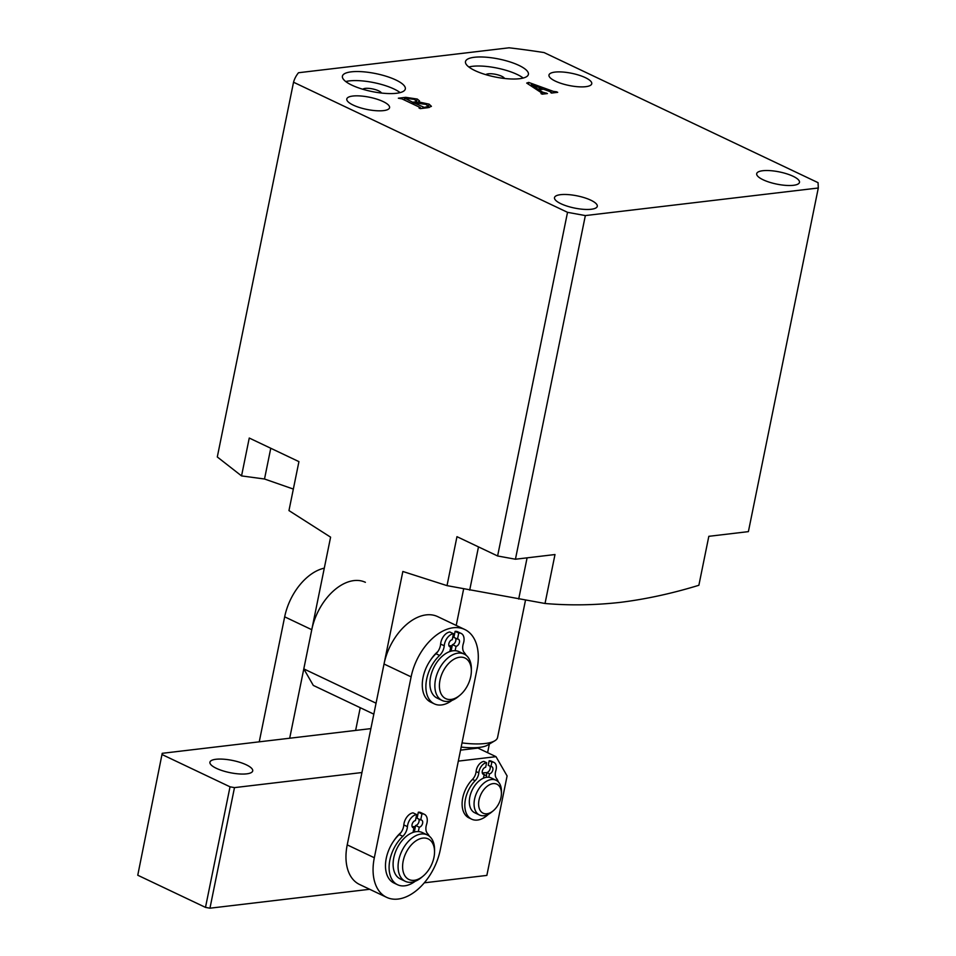 <?xml version="1.0" encoding="UTF-8"?>
<svg xmlns="http://www.w3.org/2000/svg" width="956" height="956" viewBox="0 0 956 956"><rect width="100%" height="100%" fill="white"/><g stroke="black" fill="none" stroke-linecap="round" stroke-linejoin="round"><path stroke-width="1.43" d="M474.355 57.276A32.098 9.166 11.5 0 0 465.488 61.59A32.098 9.166 11.5 0 0 484.238 74.174A32.098 9.166 11.5 0 0 519.514 78.715A32.098 9.166 11.5 0 0 528.393 74.389A32.098 9.166 11.5 0 0 509.644 61.805A32.098 9.166 11.5 0 0 474.355 57.276M523.207 78.045A32.098 9.166 11.5 0 0 472.515 66.311A32.098 9.166 11.5 0 0 468.834 66.98M504.493 78.464A9.632 2.748 11.5 0 0 498.16 74.95A9.632 2.748 11.5 0 0 488.325 73.815A9.632 2.748 11.5 0 0 485.887 74.688M351.294 71.843A32.098 9.166 11.5 0 0 342.415 76.169A32.098 9.166 11.5 0 0 361.165 88.753A32.098 9.166 11.5 0 0 396.441 93.282A32.098 9.166 11.5 0 0 405.32 88.968A32.098 9.166 11.5 0 0 386.571 76.384A32.098 9.166 11.5 0 0 351.294 71.843M400.134 92.613A32.098 9.166 11.5 0 0 349.454 80.89A32.098 9.166 11.5 0 0 345.761 81.559M381.42 93.043A9.632 2.748 11.5 0 0 375.087 89.529A9.632 2.748 11.5 0 0 365.252 88.394A9.632 2.748 11.5 0 0 362.826 89.255M818.3 187.997L748.393 531.632L708.826 536.316L698.872 585.275C672.152 593.473 645.969 599.173 620.325 602.364C594.68 605.232 569.585 605.614 545.028 603.487L554.994 554.54L515.439 559.224L497.61 555.974L567.529 212.328L293.54 82.228A285.689 81.618 -168.5 0 1 298.487 72.74L509.094 47.8A285.689 81.618 -168.5 0 1 544.072 52.568L818.061 182.668L818.3 187.997L585.347 215.578L515.439 559.224M793.432 185.309A21.833 6.238 -168.5 0 1 769.449 182.226A21.833 6.238 -168.5 0 1 756.698 173.669A21.833 6.238 -168.5 0 1 762.733 170.73A21.833 6.238 -168.5 0 1 786.728 173.813A21.833 6.238 -168.5 0 1 799.479 182.369A21.833 6.238 -168.5 0 1 793.432 185.309M585.717 86.685A21.833 6.238 -168.5 0 1 561.722 83.59A21.833 6.238 -168.5 0 1 548.971 75.034A21.833 6.238 -168.5 0 1 555.006 72.094A21.833 6.238 -168.5 0 1 579.001 75.189A21.833 6.238 -168.5 0 1 591.752 83.746A21.833 6.238 -168.5 0 1 585.717 86.685M591.25 209.256A21.833 6.238 -168.5 0 1 567.255 206.173A21.833 6.238 -168.5 0 1 554.504 197.605A21.833 6.238 -168.5 0 1 560.539 194.677A21.833 6.238 -168.5 0 1 584.534 197.761A21.833 6.238 -168.5 0 1 597.285 206.317A21.833 6.238 -168.5 0 1 591.25 209.256M383.535 110.621A21.833 6.238 -168.5 0 1 359.54 107.538A21.833 6.238 -168.5 0 1 346.789 98.982A21.833 6.238 -168.5 0 1 352.824 96.042A21.833 6.238 -168.5 0 1 376.819 99.125A21.833 6.238 -168.5 0 1 389.57 107.681A21.833 6.238 -168.5 0 1 383.535 110.621M550.25 91.68L543.462 89.219L538.945 89.756L542.542 92.123L547.406 93.557L542.219 94.166L541.012 93.604L541.55 92.852L526.708 83.076L528.68 82.419L553.464 91.418L556.488 91.764L557.695 92.338L551.493 93.067L550.25 91.68L550.991 92.828M541.598 93.879L541.55 92.852M567.529 212.328L585.347 215.578M428.073 107.681L420.258 108.614L419.051 108.04L420.09 107.49L402.022 98.91L398.353 98.205L405.738 97.333L417.282 99.054L419.529 100.93L418.274 101.838L429.113 104.156L431.431 106.331L428.073 107.681M420.054 108.518L420.09 107.49M293.54 82.228L217.299 456.968L241.545 475.909L249.253 438.039L298.929 461.629L288.963 510.588L330.597 537.164L303.793 668.889L376.055 703.198L402.846 571.473L447.014 585.634L456.968 536.675L497.61 555.974M447.014 585.634L545.028 603.487M241.545 475.909L264.513 479.004L293.337 489.066M463.636 588.968L456.215 625.427M373.82 714.156L313.305 685.416L303.793 668.889M538.706 90.975L538.945 89.756M542.136 94.13L542.542 92.123M545.099 93.831L545.255 93.102M546.055 93.712L546.199 92.983M528.333 84.14L528.68 82.419M553.177 92.875L553.464 91.418M555.4 92.613L555.544 91.884M556.344 92.493L556.488 91.764M542.183 88.657L531.261 84.714L537.965 89.159L542.183 88.657L542.04 89.386M531.022 85.909L531.261 84.714M537.726 90.33L537.965 89.159M416.374 101.933L417.282 99.054M416.661 102.065L417.354 102.423M428.252 107.048L429.113 104.156M428.503 107.168L429.184 107.514M424.273 107.419L428.384 106.379L425.97 104.395L413.829 102.782L424.273 107.419L424.117 108.159M426.376 107.885L426.531 107.156M422.779 108.315L423.018 107.156M413.506 104.371L413.829 102.782M415.239 101.91L416.529 101.193L414.307 99.376L404.747 98.169L412.622 102.22L415.239 101.91L415.095 102.639M412.299 103.798L412.622 102.22M404.627 100.153L404.747 98.169M462.023 742.908A44.944 12.834 11.5 0 0 494.814 740.792A44.944 12.834 11.5 0 0 497.574 737.446L525.489 600.237M494.814 740.792L487.691 745.059A38.515 11.006 -168.5 0 1 461.174 747.066M487.608 752.671L489.627 742.728M412.215 826.785A28.895 18.128 -64.6 0 1 412.801 826.713A28.895 18.128 -64.6 0 1 415.394 826.641M414.892 829.103A25.681 16.109 115.4 0 0 413.769 828.804M449.009 645.921A28.895 18.128 -64.6 0 1 449.595 645.838A28.895 18.128 -64.6 0 1 452.188 645.778M451.686 648.24A25.681 16.109 115.4 0 0 450.563 647.941M398.09 899.058A48.147 30.21 115.4 0 0 440.25 849.932L477.044 669.069A48.147 30.21 115.4 0 0 464.736 629.478A48.147 30.21 115.4 0 0 411.116 676.872L374.322 857.747A48.147 30.21 115.4 0 0 386.63 897.337A48.147 30.21 115.4 0 0 398.09 899.058M430.618 659.975A28.895 18.128 -64.6 0 1 437.824 651.586M393.824 840.838A28.895 18.128 -64.6 0 1 401.03 832.449M464.736 629.478L437.645 616.608A48.147 30.21 115.4 0 0 384.025 664.014L347.219 844.877A48.147 30.21 115.4 0 0 359.54 884.467L386.63 897.337M484.071 775.101A19.263 12.081 -64.6 0 1 486.15 775.567L485.851 775.4A19.263 12.081 115.4 0 0 484.13 774.814M488.468 814.273A24.39 15.308 -64.6 0 1 471.69 819.184A24.39 15.308 -64.6 0 1 465.453 799.12A24.39 15.308 -64.6 0 1 475.168 780.682A8.664 5.437 115.4 0 0 478.621 774.133A8.664 5.437 115.4 0 0 478.813 772.842A8.664 5.437 -64.6 0 1 486.592 762.697L485.672 767.226A3.848 2.414 115.4 0 0 482.481 770.476A3.848 2.414 115.4 0 0 483.282 774.324A3.848 2.414 115.4 0 0 484.202 774.456L483.437 778.184A16.049 10.074 -64.6 0 1 483.473 778.16M493.547 810.521A16.049 10.074 115.4 0 0 501.422 793.588A16.049 10.074 115.4 0 0 486.473 786.872A16.049 10.074 115.4 0 0 479.123 807.975A16.049 10.074 115.4 0 0 493.272 810.76A16.049 10.074 115.4 0 0 493.547 810.521M491.993 811.811A19.263 12.081 -64.6 0 1 491.659 812.098A19.263 12.081 -64.6 0 1 479.494 815.026A19.263 12.081 -64.6 0 1 474.248 801.08A19.263 12.081 -64.6 0 1 483.509 783.43A19.263 12.081 -64.6 0 1 496.021 780.227A19.263 12.081 -64.6 0 1 501.446 791.496L501.422 793.588M479.494 815.026L474.75 812.767A19.263 12.081 -64.6 0 1 469.515 798.834A19.263 12.081 -64.6 0 1 478.777 781.183A19.263 12.081 -64.6 0 1 491.276 777.969L496.021 780.227M459.932 695.227L458.318 696.566A25.681 16.109 -64.6 0 1 442.102 700.461A25.681 16.109 -64.6 0 1 435.554 679.226A25.681 16.109 -64.6 0 1 464.126 654.059A25.681 16.109 -64.6 0 1 471.368 669.092L471.344 671.184A22.466 14.101 115.4 0 0 457.685 657.632A22.466 14.101 115.4 0 0 440.011 680.051A22.466 14.101 115.4 0 0 444.146 697.665A22.466 14.101 115.4 0 0 459.932 695.227A22.466 14.101 115.4 0 0 470.734 676.609A22.466 14.101 115.4 0 0 471.344 671.184M464.126 654.059L459.155 651.705A25.681 16.109 115.4 0 0 430.582 676.872A25.681 16.109 115.4 0 0 437.131 698.095L442.102 700.461M451.626 648.527A25.681 16.109 115.4 0 0 450.479 648.371M246.266 764.8A21.833 6.238 -168.5 0 1 252.707 770.918A21.833 6.238 -168.5 0 1 239.072 773.93A21.833 6.238 -168.5 0 1 216.379 768.337A21.833 6.238 -168.5 0 1 209.926 762.219A21.833 6.238 -168.5 0 1 223.561 759.195A21.833 6.238 -168.5 0 1 246.266 764.8M482.338 773.117A22.466 14.101 -64.6 0 1 486.724 772.771M458.318 761.119L495.997 756.662L507.098 775.937L486.855 875.409L424.285 882.818M369.685 889.283L209.95 908.2L205.492 907.387L230.026 786.812L234.483 787.625L361.942 772.532M137.76 875.23L162.221 753.316L137.76 875.23L205.492 907.387M162.293 754.654L230.026 786.812M495.997 756.662L477.94 748.082L460.553 750.137M162.221 753.316L370.88 728.615M234.483 787.625L209.95 908.2M402.691 864.427A22.466 14.101 115.4 0 0 423.126 876.09A22.466 14.101 115.4 0 0 434.454 853.971A22.466 14.101 115.4 0 0 434.538 852.047A22.466 14.101 115.4 0 0 419.553 838.95A22.466 14.101 115.4 0 0 402.691 864.427M423.126 876.09L421.524 877.429A25.681 16.109 -64.6 0 1 405.296 881.324A25.681 16.109 -64.6 0 1 398.174 864.105A25.681 16.109 -64.6 0 1 409.084 840.671A25.681 16.109 -64.6 0 1 427.332 834.935A25.681 16.109 -64.6 0 1 434.562 849.956L434.538 852.047M405.296 881.324L400.337 878.97A25.681 16.109 -64.6 0 1 393.203 861.738A25.681 16.109 -64.6 0 1 404.125 838.316A25.681 16.109 -64.6 0 1 422.361 832.568L427.332 834.935M413.673 829.234A25.681 16.109 -64.6 0 1 414.832 829.39M259.243 741.832L284.673 616.835A48.147 30.21 -64.6 0 1 324.299 568.151M360.245 707.703L355.62 730.42M289.692 738.223L311.775 629.705A48.147 30.21 -64.6 0 1 365.383 582.312M418.346 831.577L419.242 827.203L415.621 825.482A3.848 2.414 115.4 0 0 419.003 821.551A3.848 2.414 115.4 0 0 418.704 819.017M419.242 827.203A3.848 2.414 115.4 0 0 422.612 823.271A3.848 2.414 115.4 0 0 421.632 820.105A3.848 2.414 115.4 0 0 420.712 819.961L417.103 818.252L418.322 812.218A10.277 6.441 -64.6 0 1 420.771 812.588L424.38 814.309A10.277 6.441 -64.6 0 1 427.009 822.746A10.277 6.441 -64.6 0 1 426.579 824.371A10.277 6.441 115.4 0 0 427.416 833.405A30.114 18.893 -64.6 0 1 429.34 836.189M420.712 819.961L421.943 813.938A10.277 6.441 -64.6 0 1 424.38 814.309M421.943 813.938L418.322 812.218M415.227 881.265A30.114 18.893 -64.6 0 1 397.577 884.742A30.114 18.893 -64.6 0 1 389.881 859.982A30.114 18.893 -64.6 0 1 402.799 836.321A10.277 6.441 115.4 0 0 407.208 828.243A10.277 6.441 115.4 0 0 407.435 826.641A10.277 6.441 -64.6 0 1 416.661 814.56L413.052 812.851A10.277 6.441 -64.6 0 0 403.826 824.92A10.277 6.441 115.4 0 1 403.599 826.522A10.277 6.441 115.4 0 1 399.19 834.6A30.114 18.893 -64.6 0 0 386.26 858.273A30.114 18.893 -64.6 0 0 393.968 883.021L397.577 884.742M416.661 814.56L415.442 820.595A3.848 2.414 115.4 0 0 412.251 823.845A3.848 2.414 115.4 0 0 413.052 827.693A3.848 2.414 115.4 0 0 413.96 827.824L412.359 827.06M415.083 831.84L414.402 831.517L415.621 825.482M413.96 827.824L413.028 832.413M455.14 650.713L456.036 646.34L452.427 644.619A3.848 2.414 115.4 0 0 455.797 640.687A3.848 2.414 115.4 0 0 455.498 638.142M456.036 646.34A3.848 2.414 115.4 0 0 459.406 642.408A3.848 2.414 115.4 0 0 458.426 639.241A3.848 2.414 115.4 0 0 457.506 639.098L453.897 637.389L455.116 631.354A10.277 6.441 -64.6 0 1 457.565 631.725L461.174 633.446A10.277 6.441 -64.6 0 1 463.803 641.882A10.277 6.441 -64.6 0 1 463.373 643.508A10.277 6.441 115.4 0 0 464.21 652.542A30.114 18.893 -64.6 0 1 466.134 655.326M457.506 639.098L458.737 633.075A10.277 6.441 -64.6 0 1 461.174 633.446M458.737 633.075L455.116 631.354M452.021 700.39A30.114 18.893 -64.6 0 1 434.371 703.879A30.114 18.893 -64.6 0 1 426.675 679.118A30.114 18.893 -64.6 0 1 439.593 655.446A10.277 6.441 115.4 0 0 444.002 647.379A10.277 6.441 115.4 0 0 444.241 645.778A10.277 6.441 -64.6 0 1 453.455 633.697L449.846 631.988A10.277 6.441 -64.6 0 0 440.62 644.057A10.277 6.441 115.4 0 1 440.393 645.659A10.277 6.441 115.4 0 1 435.984 653.737A30.114 18.893 -64.6 0 0 423.066 677.398A30.114 18.893 -64.6 0 0 430.762 702.158L434.371 703.879M453.455 633.697L452.236 639.731A3.848 2.414 115.4 0 0 449.045 642.97A3.848 2.414 115.4 0 0 449.846 646.818A3.848 2.414 115.4 0 0 450.766 646.961L449.165 646.196M451.889 650.976L451.196 650.654L452.427 644.619M450.766 646.961L449.822 651.55M488.779 777.276L489.472 773.834L486.759 772.544A3.848 2.414 115.4 0 0 490.141 768.624A3.848 2.414 115.4 0 0 489.842 766.079M489.472 773.834A3.848 2.414 115.4 0 0 492.842 769.903A3.848 2.414 115.4 0 0 491.862 766.736A3.848 2.414 115.4 0 0 490.942 766.604L488.241 765.314L489.161 760.797A8.664 5.437 -64.6 0 1 491.217 761.096L493.929 762.386A8.664 5.437 -64.6 0 1 496.14 769.52A8.664 5.437 -64.6 0 1 495.805 770.823A8.664 5.437 115.4 0 0 496.355 778.172A24.39 15.308 -64.6 0 1 498.363 781.936M490.942 766.604L491.862 762.075A8.664 5.437 -64.6 0 1 493.929 762.386M491.862 762.075L489.161 760.797M471.69 819.184L468.978 817.894A24.39 15.308 -64.6 0 1 462.74 797.842A24.39 15.308 -64.6 0 1 472.467 779.403A8.664 5.437 115.4 0 0 475.909 772.842A8.664 5.437 115.4 0 0 476.1 771.552A8.664 5.437 -64.6 0 1 483.879 761.418L486.592 762.697M484.202 774.456L482.601 773.703M486.389 777.324L486.759 772.544M527.091 557.838L518.702 599.042M478.49 546.892L469.695 590.103M270.763 448.256L264.513 479.004M405.595 98.062L405.738 97.333M374.322 857.747L347.219 844.877M411.116 676.872L384.025 664.014M284.673 616.835L311.775 629.705M402.799 836.321L399.19 834.6M407.435 826.641L403.826 824.92M439.593 655.446L435.984 653.737M444.241 645.778L440.62 644.057M475.168 780.682L472.467 779.403M478.813 772.842L476.1 771.552M542.088 93.341L541.944 94.047M551.481 92.266L551.337 92.995M420.52 107.801L420.353 108.602M428.384 106.379L428.121 107.681M416.529 101.193L416.266 102.495M404.519 98.265L404.173 99.938M493.272 810.76L491.659 812.098"/></g></svg>
